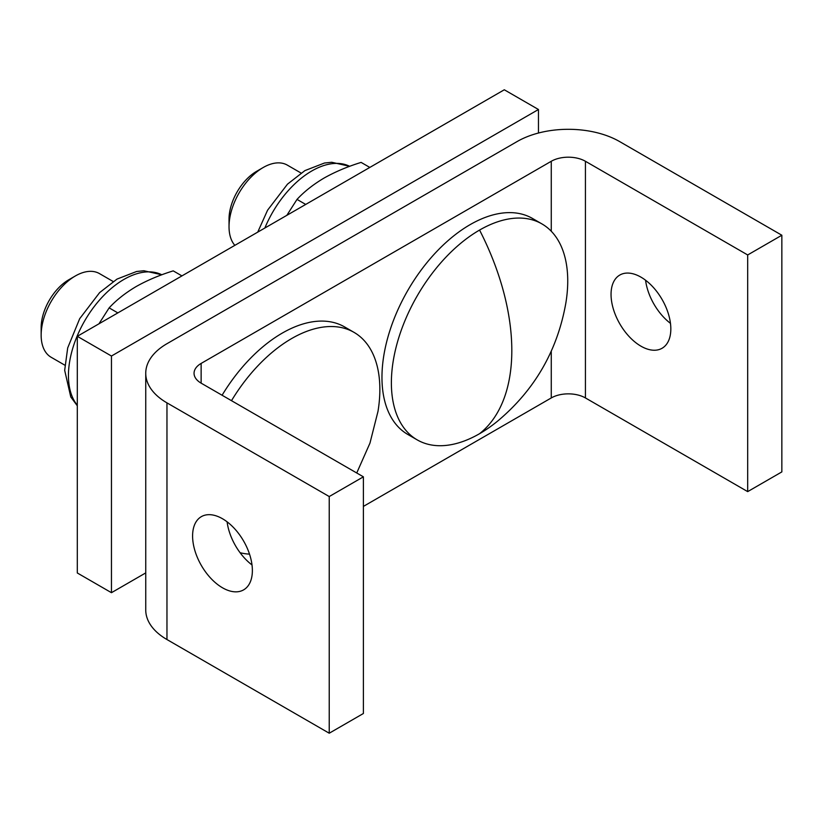 <?xml version="1.0" encoding="UTF-8"?>
<svg xmlns="http://www.w3.org/2000/svg" width="823" height="823" viewBox="0 0 823 823"><rect width="100%" height="100%" fill="white"/><g stroke="black" fill="none" stroke-linecap="round" stroke-linejoin="round"><path stroke-width="1.23" d="M391.378 382.798A124.695 71.992 -60 0 1 479.562 230.07A124.695 71.992 -60 0 1 541.904 223.897A124.695 71.992 -60 0 1 567.736 280.982A124.695 71.992 -60 0 1 565.864 302.936C557.459 350.619 534.713 389.999 497.637 421.098A124.695 71.992 -60 0 1 479.562 433.7A124.695 71.992 -60 0 1 417.21 439.883A124.695 71.992 -60 0 1 391.378 382.798M301.043 173.036L287.34 165.125A48.31 27.889 120 0 0 263.185 167.522A48.31 27.889 120 0 0 229.031 226.685A48.31 27.889 120 0 0 234.843 245.347M113.163 281.507L99.46 273.596A48.31 27.889 120 0 0 75.305 275.993A48.31 27.889 120 0 0 41.15 335.156A48.31 27.889 120 0 0 51.16 357.275L64.852 365.186M227.107 521.833A42.271 24.402 -120 0 0 252.013 564.959M192.592 535.999A42.271 24.402 -120 0 0 211.038 578.538A42.271 24.402 -120 0 0 243.618 589.865A42.271 24.402 -120 0 0 252.373 570.514A42.271 24.402 -120 0 0 233.917 527.965A42.271 24.402 -120 0 0 201.347 516.649A42.271 24.402 -120 0 0 192.592 535.999M231.5 400.678A124.695 71.992 -60 0 1 354.024 332.369A124.695 71.992 -60 0 1 379.856 389.454A124.695 71.992 -60 0 1 377.983 411.407L369.969 443.103L356.74 472.988M222.087 395.246A124.695 71.992 -60 0 1 344.611 326.926L354.024 332.369M417.21 439.883L407.786 434.441A124.695 71.992 -60 0 1 381.965 377.356A124.695 71.992 -60 0 1 436.396 251.869A124.695 71.992 -60 0 1 532.491 218.455L541.904 223.897M670.827 328.912A42.271 24.402 60 0 1 662.073 348.263A42.271 24.402 60 0 1 629.502 336.936A42.271 24.402 60 0 1 611.047 294.397A42.271 24.402 60 0 1 619.801 275.047A42.271 24.402 60 0 1 652.382 286.373A42.271 24.402 60 0 1 670.827 328.912M670.467 323.357A42.271 24.402 60 0 1 645.571 280.231M263.185 167.522L256.642 171.307A39.041 22.54 120 0 0 229.031 219.124L229.031 226.685M75.305 275.993L68.762 279.779A39.041 22.54 120 0 0 41.15 327.595L41.15 335.156M249.513 554.126A124.695 71.992 -60 0 1 240.09 552.717M781.85 235.234L781.85 471.898L747.685 491.619L747.685 254.955L585.431 161.277A24.155 13.95 0 0 0 551.266 161.277L201.131 363.427A24.155 13.95 0 0 0 194.053 373.282A24.155 13.95 0 0 0 201.131 383.148L363.385 476.826L363.385 713.5L329.231 733.221L329.231 496.547L166.966 402.869A72.465 41.839 180 0 1 145.743 373.282A72.465 41.839 180 0 1 166.966 343.705L517.111 141.556A72.465 41.839 180 0 1 619.585 141.556L781.85 235.234L747.685 254.955M363.385 506.412L551.266 397.941A24.155 13.95 180 0 1 585.431 397.941L747.685 491.619M363.385 476.826L329.231 496.547M145.743 373.282L145.743 609.956A72.465 41.839 0 0 0 166.966 639.543L329.231 733.221M181.934 275.9L173.231 270.87C159.621 275.077 147.286 280.293 136.227 286.507C125.446 292.895 116.424 300.014 109.14 307.874L98.955 323.809M369.815 167.429L361.112 162.398C347.501 166.606 335.167 171.822 324.108 178.035C313.326 184.424 304.304 191.543 297.01 199.403L286.836 215.338M117.843 312.905L109.14 307.874M297.01 199.403L305.724 204.433M145.743 572.901L111.455 592.694L77.3 572.973L77.3 336.309L504.304 89.779L538.458 109.5L538.458 133.028M111.455 592.694L111.455 356.03L77.3 336.309M111.455 356.03L538.458 109.5M77.3 405.79L70.768 396.943L64.678 370.329L67.692 347.913L79.687 318.686L99.614 292.618L117.031 279.079L136.587 271.497L143.85 270.746L161.822 274.779A78.504 45.327 120 0 0 101.815 297.514A78.504 45.327 120 0 0 68.443 375.566A78.504 45.327 120 0 0 77.3 405.194M479.562 230.07A193.24 111.568 -120 0 1 511.813 350.505A193.24 111.568 60 0 1 479.562 433.7M349.682 166.308A78.504 45.327 120 0 0 264.852 228.022M585.431 161.277L585.431 397.941M551.266 397.941L551.266 351.195M551.266 231.242L551.266 161.277M201.131 363.427L201.131 383.148M166.966 639.543L166.966 402.869M257.733 232.137L267.568 210.215L287.494 184.146L304.911 170.608L324.468 163.026L331.731 162.275L349.703 166.308"/></g></svg>
